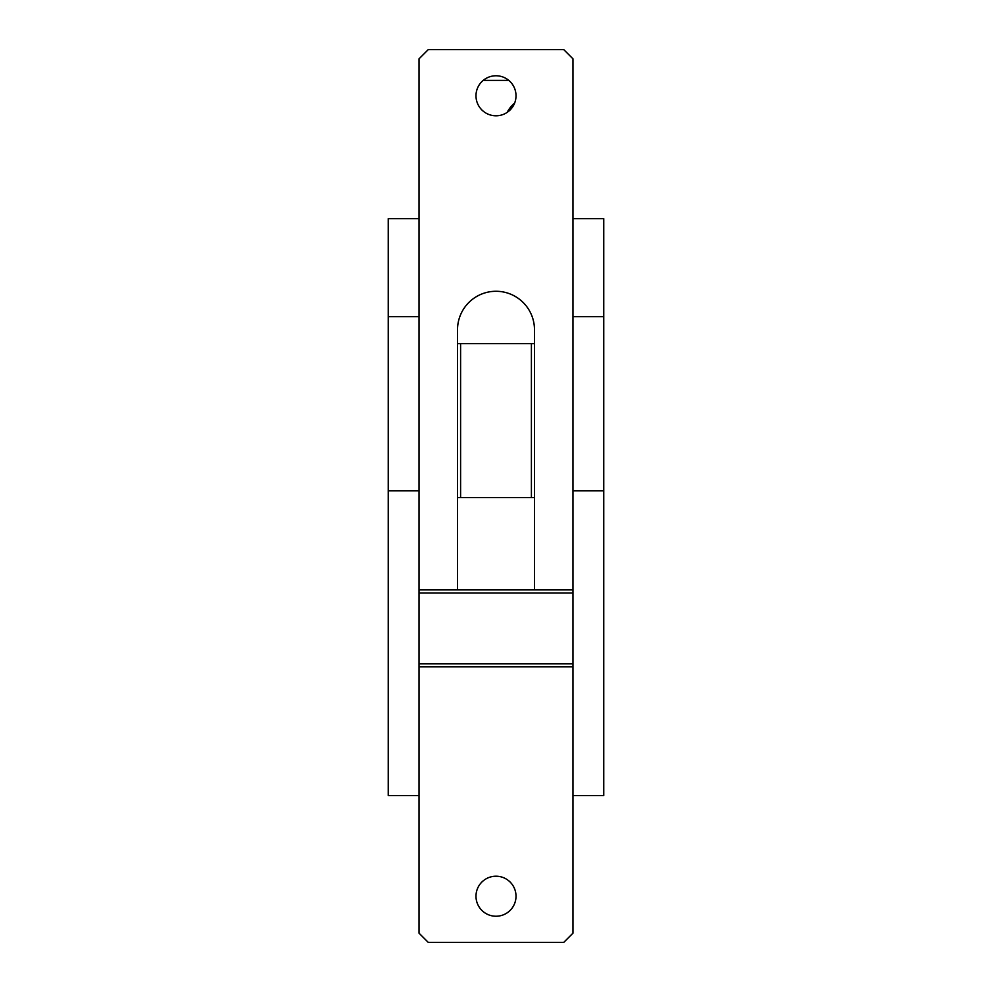 <?xml version="1.0" encoding="UTF-8"?>
<svg xmlns="http://www.w3.org/2000/svg" width="992" height="992" viewBox="0 0 992 992"><rect width="100%" height="100%" fill="white"/><g stroke="black" fill="none" stroke-linecap="round" stroke-linejoin="round"><path stroke-width="1.49" d="M496 876.209A20.014 20.014 0 0 1 516.014 896.222A20.014 20.014 0 0 1 496 916.236A20.014 20.014 0 0 1 475.986 896.222A20.014 20.014 0 0 1 496 876.209M496 75.764A20.014 20.014 0 0 1 516.014 95.778A20.014 20.014 0 0 1 496 115.791A20.014 20.014 0 0 1 475.986 95.778A20.014 20.014 0 0 1 496 75.764M572.967 490.78L603.756 490.78L603.756 316.634L572.967 316.634M572.967 218.662L603.756 218.662L603.756 316.634M572.967 795.547L603.756 795.547L603.756 490.78M419.033 218.662L388.244 218.662L388.244 316.634L419.033 316.634M388.244 316.634L388.244 795.547L419.033 795.547M419.033 490.78L388.244 490.78M534.477 589.893L534.477 329.753A38.477 38.477 0 0 0 496 291.276A38.477 38.477 0 0 0 457.523 329.753L457.523 589.893M534.477 343.604L531.402 343.604L531.402 497.538L460.598 497.538L460.598 343.604L457.523 343.604M534.477 497.538L531.402 497.538M531.402 343.604L460.598 343.604M457.523 497.538L460.598 497.538M572.967 589.893L572.967 58.838L563.729 49.6L428.271 49.6L419.033 58.838L419.033 589.893L572.967 589.893L572.967 592.98L419.033 592.98L419.033 663.784L572.967 663.784L572.967 592.98M419.033 589.893L419.033 592.98M419.033 666.86L419.033 933.162L428.271 942.4L563.729 942.4L572.967 933.162L572.967 666.86L419.033 666.86L419.033 663.784M572.967 666.86L572.967 663.784M514.662 103.007L507.148 112.394A30.789 30.789 0 0 1 514.662 103.007M508.784 80.389L483.216 80.389"/></g></svg>
